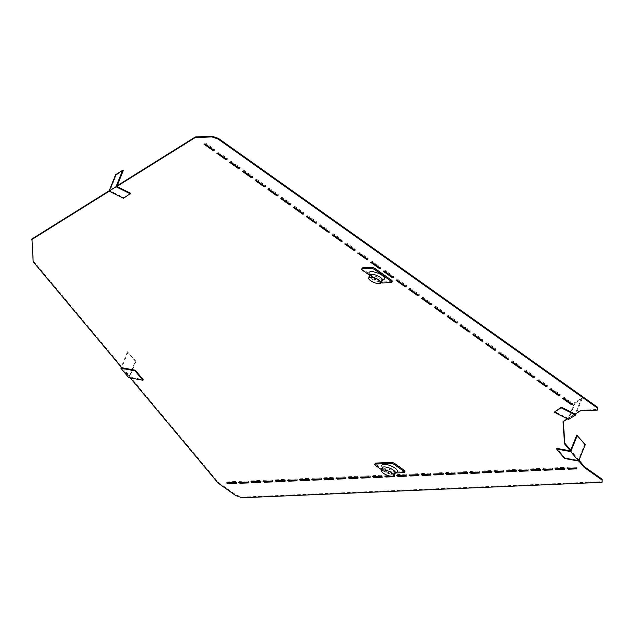 <?xml version="1.0" encoding="UTF-8"?>
<svg xmlns="http://www.w3.org/2000/svg" width="634" height="634" viewBox="0 0 634 634"><rect width="100%" height="100%" fill="white"/><g stroke="black" fill="none" stroke-linecap="round" stroke-linejoin="round"><path stroke-width="0.48" stroke-dasharray="3.17 2.38" d="M393.476 475.952L389.284 475.92M494.995 349.207L486.032 342.851L487.245 342.804L496.208 349.152L494.995 349.207M482.189 340.133L473.226 333.777L474.446 333.722L483.409 340.078L482.189 340.133M469.39 331.051L460.427 324.695L461.639 324.648L470.602 331.003L469.39 331.051M456.583 321.977L447.62 315.621L448.84 315.566L457.803 321.921L456.583 321.977M443.784 312.895L434.821 306.547L436.041 306.491L444.997 312.847L443.784 312.895M430.977 303.821L422.022 297.465L423.235 297.417L432.198 303.765L430.977 303.821M418.178 294.747L409.215 288.391L410.436 288.335L419.391 294.691L418.178 294.747M405.38 285.665L396.416 279.309L397.629 279.261L406.592 285.617L405.38 285.665M379.774 267.508L370.811 261.16L372.023 261.105L380.986 267.461L379.774 267.508M366.967 258.434L358.004 252.078L359.224 252.031L368.188 258.379L366.967 258.434M392.573 276.59L383.61 270.235L384.83 270.179L393.793 276.535L392.573 276.59M354.168 249.36L345.205 243.004L346.426 242.949L355.381 249.305L354.168 249.36M341.361 240.278L332.406 233.922L333.619 233.875L342.582 240.231L341.361 240.278M277.351 194.892L268.388 188.536L269.608 188.488L278.572 194.844L277.351 194.892M264.552 185.817L255.589 179.462L256.802 179.406L265.765 185.762L264.552 185.817M251.746 176.735L242.79 170.387L244.003 170.332L252.966 176.688L251.746 176.735M238.947 167.661L229.983 161.305L231.204 161.258L240.159 167.606L238.947 167.661M328.563 231.204L319.599 224.848L320.82 224.793L329.775 231.148L328.563 231.204M315.764 222.122L306.801 215.774L308.013 215.718L316.976 222.074L315.764 222.122M302.957 213.048L293.994 206.692L295.214 206.644L304.177 212.992L302.957 213.048M290.158 203.974L281.195 197.618L282.407 197.562L291.371 203.918L290.158 203.974M226.148 158.587L217.185 152.231L218.397 152.176L227.36 158.532L226.148 158.587M213.341 149.505L204.378 143.149L205.598 143.102L214.561 149.458L213.341 149.505M571.805 403.668L562.841 397.32L564.062 397.264L573.025 403.62L571.805 403.668M559.006 394.594L550.043 388.238L551.255 388.19L560.218 394.538L559.006 394.594M546.199 385.52L537.244 379.164L538.456 379.108L547.419 385.464L546.199 385.52M533.4 376.438L524.437 370.082L525.657 370.034L534.613 376.39L533.4 376.438M520.593 367.363L511.638 361.008L512.851 360.952L521.814 367.308L520.593 367.363M507.794 358.281L498.831 351.933L500.052 351.878L509.007 358.234L507.794 358.281M247.648 481.016L239.137 481.38L240.413 482.284L248.932 481.919L247.648 481.016M259.813 480.493L251.294 480.857L252.578 481.761L261.089 481.396L259.813 480.493M235.483 481.531L226.972 481.895L228.256 482.807L236.767 482.442L235.483 481.531M308.457 478.408L299.945 478.773L301.229 479.676L309.741 479.312L308.457 478.408M320.622 477.885L312.11 478.25L313.386 479.161L321.906 478.797L320.622 477.885M271.97 479.97L263.459 480.334L264.743 481.246L273.254 480.881L271.97 479.97M332.787 477.362L324.267 477.727L325.551 478.638L334.063 478.274L332.787 477.362M344.944 476.839L336.432 477.212L337.716 478.115L346.227 477.751L344.944 476.839M393.595 474.755L385.084 475.12L386.36 476.031L394.871 475.666L393.595 474.755M381.43 475.278L372.919 475.643L374.203 476.554L382.714 476.189L381.43 475.278M369.273 475.801L360.754 476.166L362.038 477.077L370.549 476.705L369.273 475.801M357.108 476.324L348.597 476.689L349.873 477.592L358.384 477.228L357.108 476.324M284.135 479.447L275.624 479.811L276.899 480.723L285.419 480.358L284.135 479.447M296.3 478.932L297.576 479.835L289.064 480.2L287.781 479.296L296.3 478.932M417.917 473.717L409.406 474.081L410.681 474.985L419.201 474.62L417.917 473.717M405.76 474.24L397.241 474.604L398.524 475.508L407.036 475.143L405.76 474.24M430.082 473.194L421.57 473.558L422.846 474.47L431.358 474.105L430.082 473.194M576.029 466.941L567.509 467.306L568.793 468.217L577.305 467.852L576.029 466.941M442.239 472.671L433.727 473.035L435.011 473.947L443.523 473.582L442.239 472.671M527.377 469.025L518.866 469.39L520.142 470.301L528.661 469.937L527.377 469.025M539.542 468.502L531.023 468.867L532.306 469.778L540.818 469.414L539.542 468.502M503.055 470.071L494.536 470.436L495.82 471.339L504.331 470.975L503.055 470.071M515.212 469.548L506.701 469.913L507.985 470.816L516.496 470.452L515.212 469.548M478.725 471.11L470.214 471.474L471.498 472.385L480.009 472.021L478.725 471.11M490.89 470.586L482.379 470.951L483.655 471.862L492.174 471.498L490.89 470.586M551.699 467.987L543.187 468.352L544.471 469.255L552.983 468.891L551.699 467.987M563.864 467.464L565.148 468.368L556.628 468.732L555.352 467.829L563.864 467.464M466.569 471.633L458.057 471.997L459.333 472.901L467.844 472.536L466.569 471.633M454.404 472.156L445.892 472.52L447.168 473.424L455.688 473.059L454.404 472.156M563.341 421.523L563.309 421.047L580.704 410.19L597.482 409.469M579.008 460.205L570.679 450.235M31.969 238.939L33.444 261.065L218.397 482.426L236.062 494.956L242.299 497.096L602.3 481.666M117.147 185.778L109.183 190.747M580.435 410.848L580.704 410.19M567.589 418.868L575.22 414.105L568.254 418.456L554.409 411.577M563.04 421.705L563.309 421.047M130.723 193.315L123.749 197.665L109.904 190.786L116.878 186.436L109.246 191.199M130.255 377.919L121.704 367.688L129.598 377.127L143.149 379.647M578.747 460.863L570.418 450.893L578.303 460.339L564.751 457.827L556.858 448.381M242.299 497.096L242.037 497.753M236.062 494.956L235.793 495.614M218.128 483.092L218.397 482.426M33.174 261.723L33.444 261.065M397.011 471.942A8.385 2.758 21.9 0 1 388.602 470.896A8.385 2.758 21.9 0 1 381.811 465.831M394.221 473.836A6.364 2.092 -158.1 0 0 388.991 469.192A6.364 2.092 -158.1 0 0 382.532 469.326A6.364 2.092 -158.1 0 0 387.691 473.178A6.364 2.092 -158.1 0 0 394.071 473.97A6.364 2.092 -158.1 0 0 394.221 473.836M404.896 471.324A2.829 0.927 21.9 0 1 404.191 471.625L388.864 472.282A2.829 0.927 21.9 0 1 385.123 470.999L375.97 464.508A2.829 0.927 21.9 0 1 375.162 463.375M395.513 472.972L388.468 473.273A2.829 0.927 21.9 0 1 384.719 471.989L385.123 470.999M381.779 469.905L384.719 471.989M382.231 467.813A7.077 2.33 -158.1 0 0 387.731 472.385A7.077 2.33 -158.1 0 0 395.236 473.218M384.164 279.285A8.385 2.758 21.9 0 1 375.756 278.239A8.385 2.758 21.9 0 1 368.964 273.175M377.151 276.955A6.364 2.092 -158.1 0 0 369.685 276.67A6.364 2.092 -158.1 0 0 374.837 280.521A6.364 2.092 -158.1 0 0 381.216 281.306A6.364 2.092 -158.1 0 0 377.151 276.955M392.216 281.282A2.829 0.927 21.9 0 1 391.511 281.583L382.817 281.956A2.829 0.927 21.9 0 1 379.077 280.672L362.941 269.236A2.829 0.927 -158.1 0 1 362.141 268.103M381.05 282.756A2.829 0.927 21.9 0 1 378.672 281.67L369.353 275.053M369.384 275.156A7.077 2.33 -158.1 0 0 375.114 279.824A7.077 2.33 -158.1 0 0 382.492 280.426M564.751 457.827L564.506 458.445M585.269 444.64L584.659 444.529L578.303 460.339M584.659 444.529L576.774 435.09M135.351 361.206L127.458 351.767L135.953 361.325L135.351 361.206L128.742 377.642M135.953 361.325L129.598 377.127M127.458 351.767L121.268 367.157M128.06 351.878L121.704 367.688M575.228 402.955L582.194 398.604L581.576 398.295L574.61 402.645L575.228 402.955L568.619 419.383M574.61 402.645L568.254 418.456M581.576 398.295L575.22 414.105M582.194 398.604L576.211 413.487M123.749 197.665L123.503 198.283M115.642 174.675L116.26 174.976L109.904 190.786M116.26 174.976L123.234 170.625M388.468 473.273L388.864 472.282M375.566 465.499L375.97 464.508M403.787 472.623L404.191 471.625M391.115 282.574L391.511 281.583M382.421 282.954L382.817 281.956M378.672 281.67L379.077 280.672M362.545 270.227L362.941 269.236M394.071 473.97L395.323 473.099M382.532 469.326L382.223 467.837M381.216 281.306L382.476 280.442M369.685 276.67L369.376 275.18"/><path stroke-width="0.95" d="M494.591 350.198L485.628 343.842L486.849 343.794L495.812 350.15L494.591 350.198M481.792 341.124L472.829 334.768L474.042 334.712L483.005 341.068L481.792 341.124M468.986 332.042L460.03 325.694L461.243 325.638L470.206 331.994L468.986 332.042M456.187 322.968L447.224 316.612L448.444 316.564L457.399 322.912L456.187 322.968M443.388 313.893L434.425 307.538L435.637 307.482L444.6 313.838L443.388 313.893M430.581 304.811L421.618 298.456L422.838 298.408L431.802 304.764L430.581 304.811M417.782 295.737L408.819 289.381L410.032 289.326L418.995 295.682L417.782 295.737M404.975 286.655L396.012 280.307L397.233 280.252L406.196 286.608L404.975 286.655M379.37 268.507L370.414 262.151L371.627 262.096L380.59 268.451L379.37 268.507M366.571 259.425L357.608 253.069L358.828 253.021L367.783 259.377L366.571 259.425M392.177 277.581L383.213 271.225L384.426 271.178L393.389 277.526L392.177 277.581M353.772 250.351L344.809 243.995L346.021 243.939L354.985 250.295L353.772 250.351M340.965 241.269L332.002 234.921L333.222 234.865L342.186 241.221L340.965 241.269M276.955 195.882L267.992 189.534L269.212 189.479L278.168 195.835L276.955 195.882M264.156 186.808L255.193 180.452L256.405 180.405L265.369 186.753L264.156 186.808M251.349 177.734L242.386 171.378L243.607 171.323L252.57 177.678L251.349 177.734M238.55 168.652L229.587 162.296L230.8 162.249L239.763 168.604L238.55 168.652M328.166 232.195L319.203 225.839L320.416 225.791L329.379 232.139L328.166 232.195M315.36 223.12L306.396 216.765L307.617 216.709L316.58 223.065L315.36 223.12M302.561 214.038L293.597 207.683L294.81 207.635L303.773 213.991L302.561 214.038M289.754 204.964L280.799 198.608L282.011 198.553L290.974 204.909L289.754 204.964M225.744 159.578L216.78 153.222L218.001 153.166L226.964 159.522L225.744 159.578M212.945 150.496L203.982 144.148L205.194 144.092L214.157 150.448L212.945 150.496M571.408 404.666L562.445 398.31L563.666 398.255L572.621 404.611L571.408 404.666M558.602 395.584L549.646 389.228L550.859 389.181L559.822 395.537L558.602 395.584M545.803 386.51L536.839 380.154L538.06 380.099L547.015 386.455L545.803 386.51M533.004 377.428L524.041 371.08L525.253 371.025L534.216 377.381L533.004 377.428M520.197 368.354L511.234 361.998L512.454 361.951L521.417 368.299L520.197 368.354M507.398 359.28L498.435 352.924L499.647 352.869L508.611 359.224L507.398 359.28M247.252 482.006L238.741 482.371L240.017 483.274L248.528 482.91L247.252 482.006M259.409 481.483L250.898 481.848L252.181 482.759L260.693 482.395L259.409 481.483M235.087 482.522L226.576 482.894L227.852 483.797L236.371 483.433L235.087 482.522M308.061 479.399L299.549 479.764L300.825 480.667L309.344 480.303L308.061 479.399M320.225 478.876L311.706 479.241L312.99 480.152L321.501 479.787L320.225 478.876M271.574 480.96L263.062 481.325L264.338 482.236L272.858 481.872L271.574 480.96M332.382 478.353L323.871 478.718L325.155 479.629L333.666 479.264L332.382 478.353M344.547 477.838L336.036 478.202L337.312 479.106L345.831 478.741L344.547 477.838M389.284 475.92L384.679 476.118L385.963 477.022L394.475 476.657L393.476 475.952M381.034 476.269L372.523 476.633L373.798 477.545L382.31 477.18L381.034 476.269M368.869 476.792L360.358 477.156L361.642 478.068L370.153 477.703L368.869 476.792M356.712 477.315L348.193 477.679L349.477 478.583L357.988 478.218L356.712 477.315M283.739 480.437L275.219 480.802L276.503 481.713L285.015 481.349L283.739 480.437M295.896 479.922L297.18 480.826L288.668 481.19L287.384 480.287L295.896 479.922M417.521 474.707L409.009 475.072L410.285 475.983L418.797 475.619L417.521 474.707M405.356 475.231L396.844 475.595L398.128 476.499L406.64 476.134L405.356 475.231M429.686 474.184L421.166 474.549L422.45 475.46L430.961 475.096L429.686 474.184M575.624 467.932L567.113 468.296L568.397 469.208L576.908 468.843L575.624 467.932M441.843 473.669L433.331 474.034L434.607 474.937L443.126 474.573L441.843 473.669M526.981 470.016L518.461 470.38L519.745 471.292L528.257 470.927L526.981 470.016M539.138 469.493L530.626 469.857L531.91 470.769L540.422 470.404L539.138 469.493M502.651 471.062L494.14 471.427L495.423 472.33L503.935 471.965L502.651 471.062M514.816 470.539L506.304 470.904L507.58 471.815L516.1 471.45L514.816 470.539M478.329 472.1L469.818 472.465L471.094 473.376L479.613 473.012L478.329 472.1M490.494 471.577L481.983 471.95L483.259 472.853L491.77 472.489L490.494 471.577M551.303 468.978L542.791 469.342L544.067 470.246L552.586 469.881L551.303 468.978M563.467 468.455L564.743 469.358L556.232 469.723L554.948 468.819L563.467 468.455M466.164 472.623L457.653 472.988L458.937 473.899L467.448 473.535L466.164 472.623M454.007 473.146L445.496 473.511L446.772 474.414L455.283 474.05L454.007 473.146M570.679 450.235L564.783 443.174L563.341 421.523M130.255 377.919L218.128 483.092L235.793 495.614L242.037 497.753L602.031 482.331L602.141 479.264L584.477 466.743L579.008 460.205M195.351 136.96L212.136 136.247L211.867 136.904L195.09 137.626L195.351 136.96L117.147 185.778M109.183 190.747L31.969 238.939L33.174 261.723L121.704 367.688L135.264 370.201L143.149 379.647L142.904 380.265L128.742 377.642L120.848 368.195L135.01 370.819L142.904 380.265M212.136 136.247L218.373 138.386L597.323 407.068L597.22 410.135L580.435 410.848L575.22 414.105L561.375 407.226L554.156 412.195L561.13 407.844L575.593 415.032L568.619 419.383L554.156 412.195M597.22 410.135L597.323 407.068M570.418 450.893L576.774 435.09L585.269 444.64L578.66 461.076L564.506 458.445L556.612 449.007L556.858 448.381L570.418 450.893L564.514 443.832L563.04 421.705L567.589 418.868M211.867 136.904L218.112 139.044L597.062 407.733M195.09 137.626L116.878 186.436L130.723 193.315L123.503 198.283L109.04 191.103L116.014 186.753L130.477 193.933M109.246 191.199L31.7 239.604M602.141 479.264L602.031 482.331M601.872 479.93L584.207 467.401L578.747 460.863M584.207 467.401L584.477 466.743M564.514 443.832L564.783 443.174M218.373 138.386L218.112 139.044M382.223 467.837L381.811 465.831A8.385 2.758 21.9 0 1 390.322 465.649A8.385 2.758 21.9 0 1 397.217 471.767A8.385 2.758 21.9 0 1 397.011 471.942L395.323 473.099A7.077 2.33 -158.1 0 0 389.704 468.169A7.077 2.33 -158.1 0 0 382.231 467.813L381.581 470.808A6.562 2.156 -158.1 0 0 386.677 475.048A6.562 2.156 -158.1 0 0 393.635 475.817A6.562 2.156 -158.1 0 0 393.73 475.69A6.562 2.156 -158.1 0 0 388.507 471.133A6.562 2.156 -158.1 0 0 381.581 470.808M395.513 472.972L403.787 472.623A2.829 0.927 21.9 0 0 404.492 472.314A2.829 0.927 21.9 0 0 403.692 471.181L394.538 464.69A2.829 0.927 -158.1 0 0 390.798 463.406L375.471 464.064A2.829 0.927 21.9 0 0 374.765 464.365A2.829 0.927 21.9 0 0 375.566 465.499L381.779 469.905M374.765 464.365L375.162 463.375A2.829 0.927 21.9 0 1 375.867 463.074L391.194 462.416A2.829 0.927 -158.1 0 1 394.942 463.7L404.096 470.19A2.829 0.927 21.9 0 1 404.896 471.324L404.492 472.314M395.236 473.218A7.077 2.33 -158.1 0 0 395.339 473.083L393.73 475.69M369.376 275.18L368.964 273.175A8.385 2.758 21.9 0 1 378.799 273.547A8.385 2.758 21.9 0 1 384.164 279.285L382.476 280.442M391.82 282.273A2.829 0.927 21.9 0 0 391.019 281.139L374.884 269.704A2.829 0.927 21.9 0 0 371.144 268.42L371.54 267.429A2.829 0.927 21.9 0 1 375.288 268.705L391.416 280.149A2.829 0.927 21.9 0 1 392.216 281.282L391.82 282.273A2.829 0.927 21.9 0 1 391.115 282.574L382.421 282.954A2.829 0.927 21.9 0 1 381.05 282.756M369.353 275.053L362.545 270.227A2.829 0.927 -158.1 0 1 361.745 269.093L362.141 268.103A2.829 0.927 -158.1 0 1 362.846 267.802L371.54 267.429M371.144 268.42L362.45 268.792A2.829 0.927 -158.1 0 0 361.745 269.093M376.43 278.809A6.562 2.156 -158.1 0 0 368.734 278.152A6.562 2.156 -158.1 0 0 374.052 282.479A6.562 2.156 -158.1 0 0 380.883 283.033A6.562 2.156 -158.1 0 0 376.43 278.809M380.883 283.033L382.492 280.426A7.077 2.33 -158.1 0 0 377.682 275.861A7.077 2.33 -158.1 0 0 369.384 275.156L368.734 278.152M556.612 449.007L570.774 451.63L578.66 461.076M577.376 435.201L570.774 451.63M135.01 370.819L135.264 370.201M121.268 367.157L120.848 368.195M561.13 407.844L561.375 407.226M576.211 413.487L575.593 415.032M116.878 186.436L123.234 170.625L122.616 170.324L115.642 174.675L109.04 191.103M122.616 170.324L116.014 186.753M375.471 464.064L375.867 463.074M403.692 471.181L404.096 470.19M390.798 463.406L391.194 462.416M394.538 464.69L394.942 463.7M391.019 281.139L391.416 280.149M374.884 269.704L375.288 268.705M362.45 268.792L362.846 267.802"/></g></svg>
